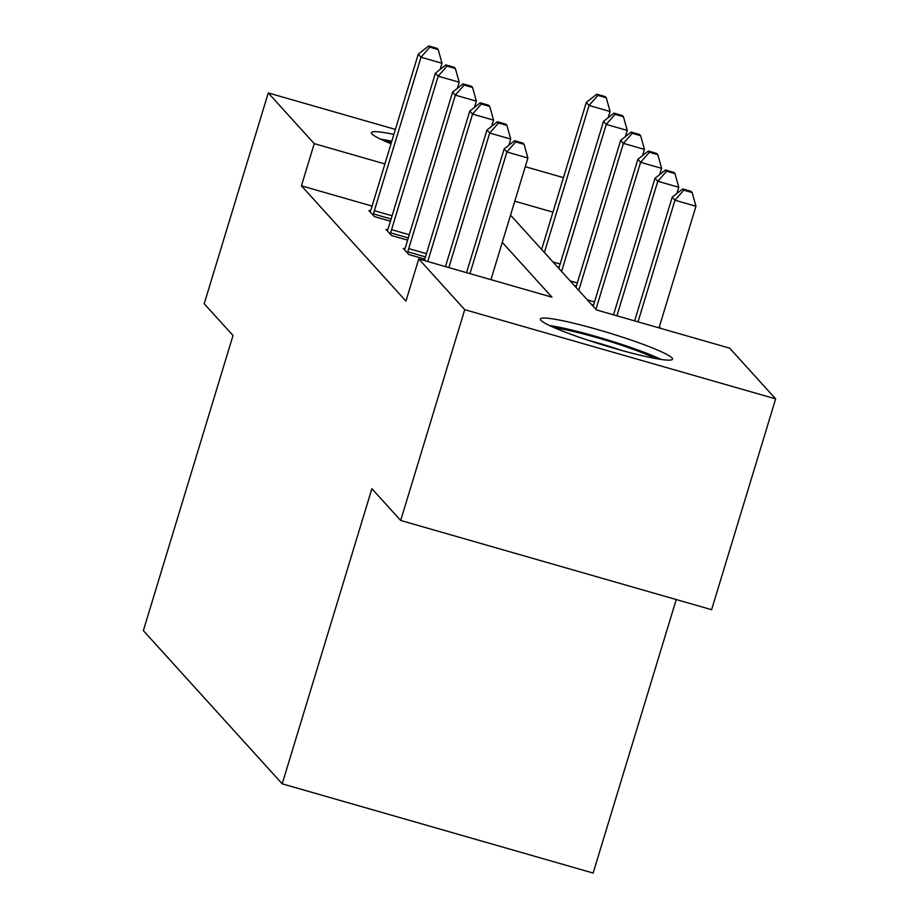 <?xml version="1.0" encoding="UTF-8"?>
<svg xmlns="http://www.w3.org/2000/svg" width="919" height="919" viewBox="0 0 919 919"><rect width="100%" height="100%" fill="white"/><g stroke="black" fill="none" stroke-linecap="round" stroke-linejoin="round"><path stroke-width="1.38" d="M540.877 320.283A69.063 6.651 -163.1 0 1 540.349 319.019A69.063 6.651 -163.1 0 1 603.082 331.15A69.063 6.651 -163.1 0 1 671.973 357.905A69.063 6.651 -163.1 0 1 672.501 359.168A69.063 6.651 -163.1 0 1 609.768 347.037A69.063 6.651 -163.1 0 1 540.877 320.283M391.046 143.709A69.063 6.651 -163.1 0 1 371.942 133.921A69.063 6.651 -163.1 0 1 371.414 132.646A69.063 6.651 -163.1 0 1 393.883 134.392M676.235 599.544L593.146 873.05L282.213 783.827L143.353 630.629L233.012 335.504L204.213 303.729L268.268 92.934L395.388 129.407M660.704 328.382L659.325 326.854M510.55 215.149L596.477 309.944L729.675 348.163L775.647 398.892L464.727 309.669L418.754 258.94L551.94 297.17L502.279 242.375M464.727 309.669L400.684 520.464L711.605 609.699L775.647 398.892M525.266 166.684L563.462 177.643M404.842 248.877L403.269 248.429L408.771 254.506L424.796 259.101M370.483 210.979L368.91 210.52L374.412 216.597L390.437 221.192M372.092 206.086L301.432 185.81L405.945 301.11L418.754 258.94M387.657 229.922L386.083 229.474L391.597 235.551L407.622 240.146M400.684 520.464L371.885 488.701L282.213 783.827M301.432 185.81L314.241 143.651L268.268 92.934M552.974 212.163L514.789 201.204M384.9 163.927L314.241 143.651M440.132 69.442L442.005 63.262L420.994 57.231L374.366 210.692A8.857 1.401 -74 0 0 373.493 213.932L373.183 215.241M429.805 47.168L438.202 49.58L437.111 48.362L428.702 45.95L429.805 47.168L420.994 57.231L418.248 54.187L371.621 207.66A8.857 1.401 -74 0 1 370.575 210.715L370.139 211.887M442.005 63.262L438.202 49.58M428.702 45.95L418.248 54.187M608.194 117.666L610.067 111.486L589.068 105.455L586.311 102.423L541.636 249.451M544.393 252.484L589.068 105.455L597.867 95.392L606.276 97.805L605.173 96.587L596.764 94.175L597.867 95.392M586.311 102.423L596.764 94.175M606.276 97.805L610.067 111.486M457.306 88.385L459.19 82.205L438.179 76.185L391.551 229.647A8.857 1.401 -74 0 0 390.678 232.886L390.357 234.196M446.979 66.122L455.387 68.523L454.285 67.317L445.887 64.904L446.979 66.122L438.179 76.185L435.422 73.141L388.794 226.614A8.857 1.401 -74 0 1 387.761 229.67L387.324 230.83M459.19 82.205L455.387 68.523M445.887 64.904L435.422 73.141M474.491 107.339L476.364 101.159L455.353 95.139L408.725 248.601A8.857 1.401 -74 0 0 407.852 251.84L407.542 253.139M464.164 85.065L472.561 87.477L471.47 86.271L463.061 83.859L464.164 85.065L455.353 95.139L452.607 92.095L405.98 245.557A8.857 1.401 -74 0 1 404.946 248.624L404.498 249.784M476.364 101.159L472.561 87.477M463.061 83.859L452.607 92.095M625.379 136.621L627.252 130.441L606.241 124.41L603.496 121.377L558.821 268.394M561.578 271.438L606.241 124.41L615.052 114.347L623.45 116.759L622.347 115.541L613.949 113.129L615.052 114.347M603.496 121.377L613.949 113.129M623.45 116.759L627.252 130.441M642.553 155.575L644.426 149.395L623.427 143.364L620.67 140.331L575.995 287.348M578.752 290.393L623.427 143.364L632.226 133.301L640.635 135.713L639.532 134.496L631.123 132.083L632.226 133.301M620.67 140.331L631.123 132.083M640.635 135.713L644.426 149.395M391.816 141.193A68.615 6.617 16.9 0 0 380.661 139.183M385.923 141.572A59.769 5.755 -163.1 0 1 391.448 142.399M554.858 327.934A59.769 5.755 -163.1 0 1 569.573 330.599A59.769 5.755 -163.1 0 1 655.488 358.502M621.933 350.518A55.335 5.33 16.9 0 0 587.172 339.95M661.186 359.455A68.615 6.617 16.9 0 0 564.415 328.336A68.615 6.617 16.9 0 0 549.596 325.556M491.665 126.294L493.549 120.113L472.538 114.082L427.737 261.524M481.338 104.019L489.747 106.432L488.644 105.214L480.246 102.802L481.338 104.019L472.538 114.082L469.781 111.05L424.36 260.548M493.549 120.113L489.747 106.432M480.246 102.802L469.781 111.05M659.739 174.518L661.611 168.349L640.6 162.318L637.855 159.274L593.18 306.303M595.937 309.335L640.6 162.318L649.411 152.255L657.809 154.668L656.717 153.45L648.309 151.038L649.411 152.255M637.855 159.274L648.309 151.038M657.809 154.668L661.611 168.349M508.85 145.248L510.723 139.068L489.712 133.037L448.84 267.578M498.523 122.974L506.92 125.386L505.829 124.168L497.42 121.756L498.523 122.974L489.712 133.037L486.967 130.004L445.462 266.613M510.723 139.068L506.92 125.386M497.42 121.756L486.967 130.004M676.912 193.472L678.785 187.292L657.786 181.273L655.029 178.229L613.524 314.838M616.902 315.803L657.786 181.273L666.585 171.198L674.994 173.611L673.891 172.404L665.482 169.992L666.585 171.198M655.029 178.229L665.482 169.992M674.994 173.611L678.785 187.292M490.941 279.663L527.908 158.022L506.897 151.991L469.942 273.632M515.697 141.928L524.106 144.34L523.003 143.123L514.606 140.71L515.697 141.928L506.897 151.991L504.14 148.958L466.553 272.667M527.908 158.022L524.106 144.34M514.606 140.71L504.14 148.958M659.015 327.888L695.97 206.247L674.96 200.216L672.214 197.183L634.627 320.892M638.004 321.857L674.96 200.216L683.77 190.153L692.168 192.565L691.077 191.347L682.668 188.935L683.77 190.153M672.214 197.183L682.668 188.935M692.168 192.565L695.97 206.247M374.366 210.692L392.091 215.781M373.493 213.932L391.115 218.986M559.177 267.211L557.247 266.659M560.153 264.006L552.974 261.949M391.551 229.647L409.265 234.736M390.678 232.886L408.289 237.941M408.725 248.601L426.45 253.678M407.852 251.84L425.474 256.895M576.362 286.165L574.421 285.614M577.339 282.96L570.148 280.904M593.536 305.119L591.606 304.568M594.513 301.914L587.333 299.847"/></g></svg>
